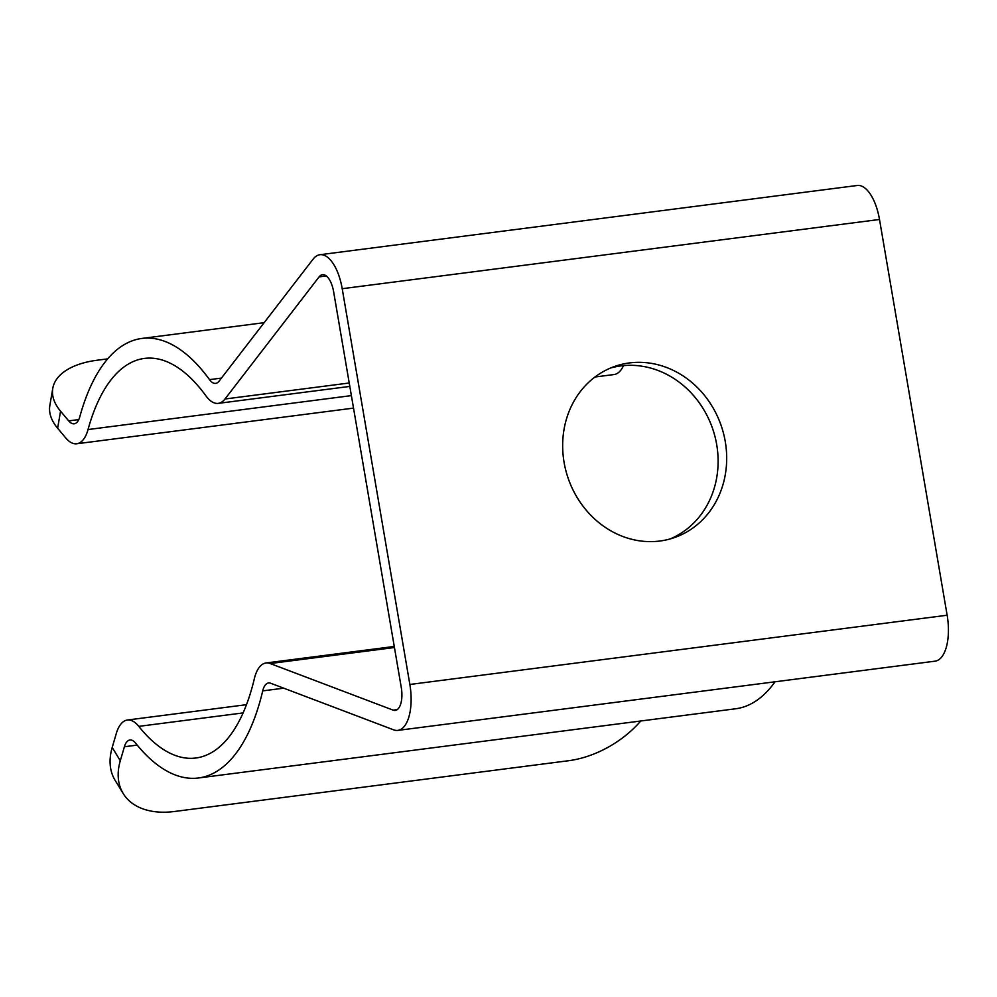 <?xml version="1.0" encoding="UTF-8"?>
<svg xmlns="http://www.w3.org/2000/svg" width="997" height="997" viewBox="0 0 997 997"><rect width="100%" height="100%" fill="white"/><g stroke="black" fill="none" stroke-linecap="round" stroke-linejoin="round"><path stroke-width="1.5" d="M254.31 678.82A201.444 89.281 82.7 0 1 195.886 758.007A201.444 89.281 82.7 0 1 138.77 726.364A40.291 17.859 -97.3 0 0 127.354 720.033A40.291 17.859 -97.3 0 0 116.288 733.518L112.2 747.476L120.301 760.723L124.401 746.753A20.139 8.923 82.7 0 1 129.922 740.011A20.139 8.923 82.7 0 1 135.642 743.176A221.583 98.204 -97.3 0 0 198.465 777.984A221.583 98.204 -97.3 0 0 262.722 690.884A20.139 8.923 82.7 0 1 268.567 682.957A20.139 8.923 82.7 0 1 270.673 683.232L393.628 729.841A40.291 17.859 -97.3 0 0 397.84 730.39A40.291 17.859 -97.3 0 0 409.854 684.465L342.208 288.706A40.291 17.859 -97.3 0 0 319.9 254.721A40.291 17.859 -97.3 0 0 313.158 259.083L219.041 381.203A20.139 8.923 82.7 0 1 215.676 383.384A20.139 8.923 82.7 0 1 209.52 379.633A221.583 98.204 -97.3 0 0 141.836 338.444A221.583 98.204 -97.3 0 0 79.835 416.671A20.139 8.923 82.7 0 1 74.189 423.787A20.139 8.923 82.7 0 1 68.693 420.884L60.555 411.175L57.627 428.249L65.777 437.97A40.291 17.859 -97.3 0 0 76.769 443.765A40.291 17.859 -97.3 0 0 88.035 429.545A201.444 89.281 82.7 0 1 144.403 358.422A201.444 89.281 82.7 0 1 205.943 395.871A40.291 17.859 -97.3 0 0 218.256 403.361A40.291 17.859 -97.3 0 0 224.986 398.999L319.102 276.879A20.139 8.923 82.7 0 1 322.467 274.698A20.139 8.923 82.7 0 1 333.621 291.685L401.268 687.444A20.139 8.923 82.7 0 1 395.273 710.412A20.139 8.923 82.7 0 1 393.154 710.138L270.212 663.528A40.291 17.859 -97.3 0 0 265.987 662.98A40.291 17.859 -97.3 0 0 254.31 678.82M120.301 760.723A80.583 51.346 148.5 0 0 123.217 793.562L115.116 780.315A80.583 51.346 -31.5 0 1 112.2 747.476M123.217 793.562A80.583 51.346 148.5 0 0 174.35 811.508L568.377 760.748A80.583 51.346 148.5 0 0 640.747 720.993M198.465 777.984L735.761 708.755A221.583 98.204 -97.3 0 0 775.043 681.786M397.84 730.39L935.136 661.161A40.291 17.859 -97.3 0 0 947.15 615.236L879.504 219.477A40.291 17.859 -97.3 0 0 857.196 185.492L319.9 254.721M659.902 541.022A90.652 80.907 70.8 0 0 674.458 537.582A90.652 80.907 70.8 0 0 721.093 425.383A90.652 80.907 70.8 0 0 614.887 366.36A90.652 80.907 70.8 0 0 565.835 470.534A90.652 80.907 70.8 0 0 659.902 541.022M60.555 411.175A80.583 41.114 9.7 0 1 52.779 388.356A80.583 41.114 9.7 0 1 97.208 360.216L107.639 358.87M57.627 428.249A80.583 41.114 -170.3 0 1 49.85 405.43L52.779 388.356M594.985 377.003L614.065 374.536A40.291 17.859 -97.3 0 0 623.461 365.625M610.65 367.98A90.652 80.907 -109.2 0 1 712.519 428.374A90.652 80.907 -109.2 0 1 670.121 538.941M138.77 726.364L243.118 712.917M124.401 746.753L137.2 745.108M262.722 690.884L283.709 688.179M409.854 684.465L947.15 615.236M342.208 288.706L879.504 219.477M209.52 379.633L221.434 378.1M68.693 420.884L78.775 419.587M88.035 429.545L351.393 395.61M224.986 398.999L349.237 382.998M319.102 276.879L326.281 275.945M393.154 710.138L397.242 709.615M270.212 663.528L394.451 647.527M127.354 720.033L246.496 704.68M141.836 338.444L264.143 322.679M76.769 443.765L353.524 408.109M218.256 403.361L349.81 386.412M265.987 662.98L394.264 646.455"/></g></svg>
